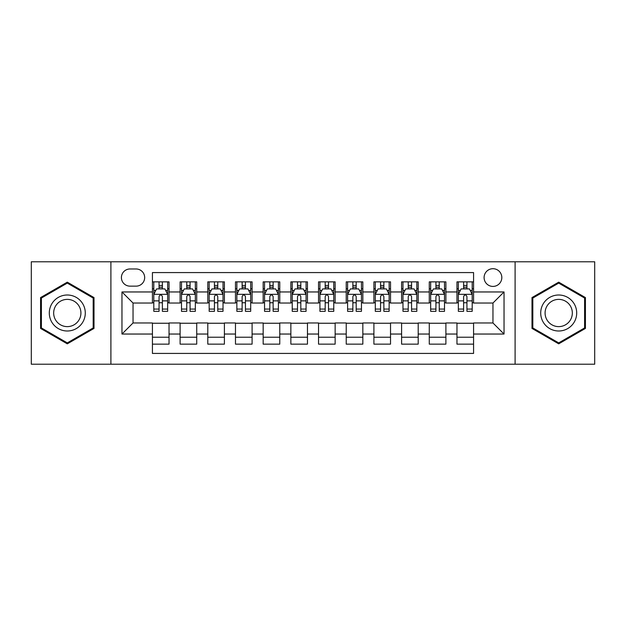 <?xml version="1.0" encoding="UTF-8"?>
<svg xmlns="http://www.w3.org/2000/svg" width="626" height="626" viewBox="0 0 626 626"><rect width="100%" height="100%" fill="white"/><g stroke="black" fill="none" stroke-linecap="round" stroke-linejoin="round"><path stroke-width="0.94" d="M492.959 268.703A8.858 8.858 0 0 0 484.094 277.561A8.858 8.858 0 0 0 492.959 286.418A8.858 8.858 0 0 0 501.817 277.561A8.858 8.858 0 0 0 492.959 268.703M515.104 364.215L594.7 364.215L594.7 261.785L515.104 261.785L515.104 364.215L110.896 364.215L110.896 261.785L31.3 261.785L31.3 364.215L110.896 364.215M473.577 281.856L456.964 281.856L456.964 291.959L445.892 291.959L445.892 303.031L456.964 303.031L456.964 291.959M445.892 291.959L445.892 281.856L429.279 281.856L429.279 291.959L418.207 291.959L418.207 303.031L429.279 303.031L429.279 291.959M418.207 291.959L418.207 281.856L401.595 281.856L401.595 291.959L390.522 291.959L390.522 303.031L401.595 303.031L401.595 291.959M390.522 291.959L390.522 281.856L373.91 281.856L373.91 291.959L362.837 291.959L362.837 303.031L373.91 303.031L373.91 291.959M362.837 291.959L362.837 281.856L346.225 281.856L346.225 291.959L335.145 291.959L335.145 303.031L346.225 303.031L346.225 291.959M335.145 291.959L335.145 281.856L318.54 281.856L318.54 291.959L307.46 291.959L307.46 303.031L318.54 303.031L318.54 291.959M307.46 291.959L307.46 281.856L290.855 281.856L290.855 291.959L279.775 291.959L279.775 303.031L290.855 303.031L290.855 291.959M279.775 291.959L279.775 281.856L263.163 281.856L263.163 291.959L252.09 291.959L252.09 303.031L263.163 303.031L263.163 291.959M252.09 291.959L252.09 281.856L235.478 281.856L235.478 291.959L224.405 291.959L224.405 303.031L235.478 303.031L235.478 291.959M224.405 291.959L224.405 281.856L207.793 281.856L207.793 291.959L196.72 291.959L196.72 303.031L207.793 303.031L207.793 291.959M196.72 291.959L196.72 281.856L180.108 281.856L180.108 303.031L169.036 303.031L169.036 281.856L152.423 281.856M152.423 344.144L169.036 344.144L169.036 322.969L180.108 322.969L180.108 344.144L196.72 344.144L196.72 322.969L207.793 322.969L207.793 334.041L196.72 334.041M207.793 334.041L207.793 344.144L224.405 344.144L224.405 322.969L235.478 322.969L235.478 334.041L224.405 334.041M235.478 334.041L235.478 344.144L252.09 344.144L252.09 322.969L263.163 322.969L263.163 334.041L252.09 334.041M263.163 334.041L263.163 344.144L279.775 344.144L279.775 322.969L290.855 322.969L290.855 334.041L279.775 334.041M290.855 334.041L290.855 344.144L307.46 344.144L307.46 322.969L318.54 322.969L318.54 334.041L307.46 334.041M318.54 334.041L318.54 344.144L335.145 344.144L335.145 322.969L346.225 322.969L346.225 334.041L335.145 334.041M346.225 334.041L346.225 344.144L362.837 344.144L362.837 322.969L373.91 322.969L373.91 334.041L362.837 334.041M373.91 334.041L373.91 344.144L390.522 344.144L390.522 322.969L401.595 322.969L401.595 334.041L390.522 334.041M401.595 334.041L401.595 344.144L418.207 344.144L418.207 322.969L429.279 322.969L429.279 334.041L418.207 334.041M429.279 334.041L429.279 344.144L445.892 344.144L445.892 322.969L456.964 322.969L456.964 334.041L445.892 334.041M129.997 286.145L136.092 286.145A8.584 8.584 0 0 0 144.669 277.561A8.584 8.584 0 0 0 136.092 268.977L129.997 268.977A8.584 8.584 0 0 0 121.413 277.561A8.584 8.584 0 0 0 129.997 286.145M515.104 261.785L110.896 261.785M473.577 291.959L473.577 272.576L152.423 272.576L152.423 303.031L133.041 303.031L133.041 322.969L152.423 322.969L152.423 353.424L473.577 353.424L473.577 322.969L492.959 322.969L492.959 303.031L473.577 303.031L473.577 291.959L504.032 291.959L504.032 334.041L473.577 334.041M152.423 334.041L121.968 334.041L121.968 291.959L152.423 291.959M456.964 334.041L456.964 344.144L473.577 344.144M152.423 288.774L153.808 288.774M159.067 288.774L162.392 288.774M167.651 288.774L169.036 288.774M152.423 302.757L153.808 302.757M159.067 302.757L162.392 302.757M167.651 302.757L169.036 302.757M152.423 323.243L169.036 323.243M152.423 337.226L169.036 337.226M180.108 302.757L181.493 302.757M186.751 302.757L190.077 302.757M195.335 302.757L196.72 302.757M180.108 288.774L181.493 288.774M186.751 288.774L190.077 288.774M195.335 288.774L196.72 288.774M180.108 323.243L196.72 323.243M180.108 337.226L196.72 337.226M207.793 323.243L224.405 323.243M207.793 337.226L224.405 337.226M207.793 288.774L209.178 288.774M214.436 288.774L217.762 288.774M223.02 288.774L224.405 288.774M207.793 302.757L209.178 302.757M214.436 302.757L217.762 302.757M223.02 302.757L224.405 302.757M235.478 323.243L252.09 323.243M235.478 337.226L252.09 337.226M235.478 288.774L236.863 288.774M242.129 288.774L245.447 288.774M250.705 288.774L252.09 288.774M235.478 302.757L236.863 302.757M242.129 302.757L245.447 302.757M250.705 302.757L252.09 302.757M263.163 323.243L279.775 323.243M263.163 337.226L279.775 337.226M263.163 288.774L264.548 288.774M269.814 288.774L273.132 288.774M278.39 288.774L279.775 288.774M263.163 302.757L264.548 302.757M269.814 302.757L273.132 302.757M278.39 302.757L279.775 302.757M290.855 323.243L307.46 323.243M290.855 337.226L307.46 337.226M290.855 288.774L292.232 288.774M297.499 288.774L300.816 288.774M306.075 288.774L307.46 288.774M290.855 302.757L292.232 302.757M297.499 302.757L300.816 302.757M306.075 302.757L307.46 302.757M318.54 323.243L335.145 323.243M318.54 337.226L335.145 337.226M318.54 288.774L319.925 288.774M325.184 288.774L328.501 288.774M333.768 288.774L335.145 288.774M318.54 302.757L319.925 302.757M325.184 302.757L328.501 302.757M333.768 302.757L335.145 302.757M346.225 323.243L362.837 323.243M346.225 337.226L362.837 337.226M346.225 288.774L347.61 288.774M352.868 288.774L356.186 288.774M361.452 288.774L362.837 288.774M346.225 302.757L347.61 302.757M352.868 302.757L356.186 302.757M361.452 302.757L362.837 302.757M373.91 323.243L390.522 323.243M373.91 337.226L390.522 337.226M373.91 288.774L375.295 288.774M380.553 288.774L383.871 288.774M389.137 288.774L390.522 288.774M373.91 302.757L375.295 302.757M380.553 302.757L383.871 302.757M389.137 302.757L390.522 302.757M401.595 323.243L418.207 323.243M401.595 337.226L418.207 337.226M401.595 288.774L402.98 288.774M408.238 288.774L411.564 288.774M416.822 288.774L418.207 288.774M401.595 302.757L402.98 302.757M408.238 302.757L411.564 302.757M416.822 302.757L418.207 302.757M429.279 323.243L445.892 323.243M429.279 337.226L445.892 337.226M429.279 288.774L430.665 288.774M435.923 288.774L439.249 288.774M444.507 288.774L445.892 288.774M429.279 302.757L430.665 302.757M435.923 302.757L439.249 302.757M444.507 302.757L445.892 302.757M456.964 323.243L473.577 323.243M456.964 337.226L473.577 337.226M456.964 288.774L458.349 288.774M463.608 288.774L466.933 288.774M472.192 288.774L473.577 288.774M456.964 302.757L458.349 302.757M463.608 302.757L466.933 302.757M472.192 302.757L473.577 302.757M133.041 303.031L121.968 291.959M133.041 322.969L121.968 334.041M504.032 291.959L492.959 303.031M504.032 334.041L492.959 322.969M67.295 343.846L94.01 328.423L94.01 297.577L67.295 282.154L40.573 297.577L40.573 328.423L67.295 343.846M585.427 297.577L558.705 282.154L531.99 297.577L531.99 328.423L558.705 343.846L585.427 328.423L585.427 297.577M162.392 285.456L159.067 285.456M167.651 309.08L162.392 309.08L162.392 311.341L167.651 311.341L167.651 294.447L164.881 288.915L156.578 288.915L153.808 294.447L153.808 311.341L159.067 311.341L159.067 309.08L153.808 309.08M153.808 294.447L153.808 281.856M167.651 294.447L167.651 281.856M159.067 288.915L159.067 281.856M162.392 281.856L162.392 288.915M162.392 309.08L162.392 296.528C161.281 294.392 160.178 294.392 159.067 296.528L159.067 309.08M67.295 295.002A17.997 17.997 0 0 0 49.297 313A17.997 17.997 0 0 0 67.295 330.998A17.997 17.997 0 0 0 85.285 313A17.997 17.997 0 0 0 67.295 295.002M67.295 299.377A13.623 13.623 0 0 0 53.664 313A13.623 13.623 0 0 0 67.295 326.623A13.623 13.623 0 0 0 80.918 313A13.623 13.623 0 0 0 67.295 299.377M93.18 327.946L67.295 342.892L41.402 327.946L41.402 298.054L67.295 283.108L93.18 298.054L93.18 327.946M543.125 304.001A17.997 17.997 0 0 0 549.714 328.587A17.997 17.997 0 0 0 574.292 321.999A17.997 17.997 0 0 0 567.704 297.413A17.997 17.997 0 0 0 543.125 304.001M546.913 306.184A13.623 13.623 0 0 0 551.897 324.8A13.623 13.623 0 0 0 570.505 319.816A13.623 13.623 0 0 0 565.521 301.2A13.623 13.623 0 0 0 546.913 306.184M584.598 298.054L584.598 327.946L558.705 342.892L532.82 327.946L532.82 298.054L558.705 283.108L584.598 298.054M190.077 285.456L186.751 285.456M195.335 309.08L190.077 309.08L190.077 311.341L195.335 311.341L195.335 294.447L192.565 288.915L184.263 288.915L181.493 294.447L181.493 311.341L186.751 311.341L186.751 309.08L181.493 309.08M181.493 294.447L181.493 281.856M195.335 294.447L195.335 281.856M186.751 288.915L186.751 281.856M190.077 281.856L190.077 288.915M190.077 309.08L190.077 296.528C188.974 294.392 187.863 294.392 186.751 296.528L186.751 309.08M217.762 285.456L214.436 285.456M223.02 309.08L217.762 309.08L217.762 311.341L223.02 311.341L223.02 294.447L220.25 288.915L211.948 288.915L209.178 294.447L209.178 311.341L214.436 311.341L214.436 309.08L209.178 309.08M209.178 294.447L209.178 281.856M223.02 294.447L223.02 281.856M214.436 288.915L214.436 281.856M217.762 281.856L217.762 288.915M217.762 309.08L217.762 296.528C216.659 294.392 215.547 294.392 214.436 296.528L214.436 309.08M245.447 285.456L242.129 285.456M250.705 309.08L245.447 309.08L245.447 311.341L250.705 311.341L250.705 294.447L247.943 288.915L239.633 288.915L236.863 294.447L236.863 311.341L242.129 311.341L242.129 309.08L236.863 309.08M236.863 294.447L236.863 281.856M250.705 294.447L250.705 281.856M242.129 288.915L242.129 281.856M245.447 281.856L245.447 288.915M245.447 309.08L245.447 296.528C244.343 294.392 243.232 294.392 242.129 296.528L242.129 309.08M273.132 285.456L269.814 285.456M278.39 309.08L273.132 309.08L273.132 311.341L278.39 311.341L278.39 294.447L275.628 288.915L267.318 288.915L264.548 294.447L264.548 311.341L269.814 311.341L269.814 309.08L264.548 309.08M264.548 294.447L264.548 281.856M278.39 294.447L278.39 281.856M269.814 288.915L269.814 281.856M273.132 281.856L273.132 288.915M273.132 309.08L273.132 296.528C272.028 294.392 270.917 294.392 269.814 296.528L269.814 309.08M300.816 285.456L297.499 285.456M306.075 309.08L300.816 309.08L300.816 311.341L306.075 311.341L306.075 294.447L303.313 288.915L295.002 288.915L292.232 294.447L292.232 311.341L297.499 311.341L297.499 309.08L292.232 309.08M292.232 294.447L292.232 281.856M306.075 294.447L306.075 281.856M297.499 288.915L297.499 281.856M300.816 281.856L300.816 288.915M300.816 309.08L300.816 296.528C299.713 294.392 298.602 294.392 297.499 296.528L297.499 309.08M328.501 285.456L325.184 285.456M333.768 309.08L328.501 309.08L328.501 311.341L333.768 311.341L333.768 294.447L330.998 288.915L322.687 288.915L319.925 294.447L319.925 311.341L325.184 311.341L325.184 309.08L319.925 309.08M319.925 294.447L319.925 281.856M333.768 294.447L333.768 281.856M325.184 288.915L325.184 281.856M328.501 281.856L328.501 288.915M328.501 309.08L328.501 296.528C327.398 294.392 326.287 294.392 325.184 296.528L325.184 309.08M356.186 285.456L352.868 285.456M361.452 309.08L356.186 309.08L356.186 311.341L361.452 311.341L361.452 294.447L358.682 288.915L350.372 288.915L347.61 294.447L347.61 311.341L352.868 311.341L352.868 309.08L347.61 309.08M347.61 294.447L347.61 281.856M361.452 294.447L361.452 281.856M352.868 288.915L352.868 281.856M356.186 281.856L356.186 288.915M356.186 309.08L356.186 296.528C355.083 294.392 353.98 294.392 352.868 296.528L352.868 309.08M383.871 285.456L380.553 285.456M389.137 309.08L383.871 309.08L383.871 311.341L389.137 311.341L389.137 294.447L386.367 288.915L378.057 288.915L375.295 294.447L375.295 311.341L380.553 311.341L380.553 309.08L375.295 309.08M375.295 294.447L375.295 281.856M389.137 294.447L389.137 281.856M380.553 288.915L380.553 281.856M383.871 281.856L383.871 288.915M383.871 309.08L383.871 296.528C382.768 294.392 381.664 294.392 380.553 296.528L380.553 309.08M411.564 285.456L408.238 285.456M416.822 309.08L411.564 309.08L411.564 311.341L416.822 311.341L416.822 294.447L414.052 288.915L405.75 288.915L402.98 294.447L402.98 311.341L408.238 311.341L408.238 309.08L402.98 309.08M402.98 294.447L402.98 281.856M416.822 294.447L416.822 281.856M408.238 288.915L408.238 281.856M411.564 281.856L411.564 288.915M411.564 309.08L411.564 296.528C410.453 294.392 409.349 294.392 408.238 296.528L408.238 309.08M439.249 285.456L435.923 285.456M444.507 309.08L439.249 309.08L439.249 311.341L444.507 311.341L444.507 294.447L441.737 288.915L433.435 288.915L430.665 294.447L430.665 311.341L435.923 311.341L435.923 309.08L430.665 309.08M430.665 294.447L430.665 281.856M444.507 294.447L444.507 281.856M435.923 288.915L435.923 281.856M439.249 281.856L439.249 288.915M439.249 309.08L439.249 296.528C438.137 294.392 437.034 294.392 435.923 296.528L435.923 309.08M466.933 285.456L463.608 285.456M472.192 309.08L466.933 309.08L466.933 311.341L472.192 311.341L472.192 294.447L469.422 288.915L461.119 288.915L458.349 294.447L458.349 311.341L463.608 311.341L463.608 309.08L458.349 309.08M458.349 294.447L458.349 281.856M472.192 294.447L472.192 281.856M463.608 288.915L463.608 281.856M466.933 281.856L466.933 288.915M466.933 309.08L466.933 296.528C465.822 294.392 464.719 294.392 463.608 296.528L463.608 309.08M180.108 334.041L169.036 334.041M180.108 291.959L169.036 291.959M167.58 294.314L153.879 294.314M153.808 290.441L155.811 290.441M165.647 290.441L167.651 290.441M159.067 300.871L153.808 300.871M167.651 300.871L162.392 300.871M162.392 287.217L159.067 287.217M195.265 294.314L181.563 294.314M181.493 290.441L183.504 290.441M193.332 290.441L195.335 290.441M186.751 300.871L181.493 300.871M195.335 300.871L190.077 300.871M190.077 287.217L186.751 287.217M222.95 294.314L209.248 294.314M209.178 290.441L211.189 290.441M221.017 290.441L223.02 290.441M214.436 300.871L209.178 300.871M223.02 300.871L217.762 300.871M217.762 287.217L214.436 287.217M250.635 294.314L236.933 294.314M236.863 290.441L238.874 290.441M248.702 290.441L250.705 290.441M242.129 300.871L236.863 300.871M250.705 300.871L245.447 300.871M245.447 287.217L242.129 287.217M278.327 294.314L264.618 294.314M264.548 290.441L266.559 290.441M276.387 290.441L278.39 290.441M269.814 300.871L264.548 300.871M278.39 300.871L273.132 300.871M273.132 287.217L269.814 287.217M306.012 294.314L292.303 294.314M292.232 290.441L294.243 290.441M304.072 290.441L306.075 290.441M297.499 300.871L292.232 300.871M306.075 300.871L300.816 300.871M300.816 287.217L297.499 287.217M333.697 294.314L319.988 294.314M319.925 290.441L321.928 290.441M331.757 290.441L333.768 290.441M325.184 300.871L319.925 300.871M333.768 300.871L328.501 300.871M328.501 287.217L325.184 287.217M361.382 294.314L347.673 294.314M347.61 290.441L349.613 290.441M359.441 290.441L361.452 290.441M352.868 300.871L347.61 300.871M361.452 300.871L356.186 300.871M356.186 287.217L352.868 287.217M389.067 294.314L375.365 294.314M375.295 290.441L377.298 290.441M387.126 290.441L389.137 290.441M380.553 300.871L375.295 300.871M389.137 300.871L383.871 300.871M383.871 287.217L380.553 287.217M416.752 294.314L403.05 294.314M402.98 290.441L404.983 290.441M414.811 290.441L416.822 290.441M408.238 300.871L402.98 300.871M416.822 300.871L411.564 300.871M411.564 287.217L408.238 287.217M444.437 294.314L430.735 294.314M430.665 290.441L432.668 290.441M442.496 290.441L444.507 290.441M435.923 300.871L430.665 300.871M444.507 300.871L439.249 300.871M439.249 287.217L435.923 287.217M472.121 294.314L458.42 294.314M458.349 290.441L460.353 290.441M470.189 290.441L472.192 290.441M463.608 300.871L458.349 300.871M472.192 300.871L466.933 300.871M466.933 287.217L463.608 287.217"/></g></svg>
